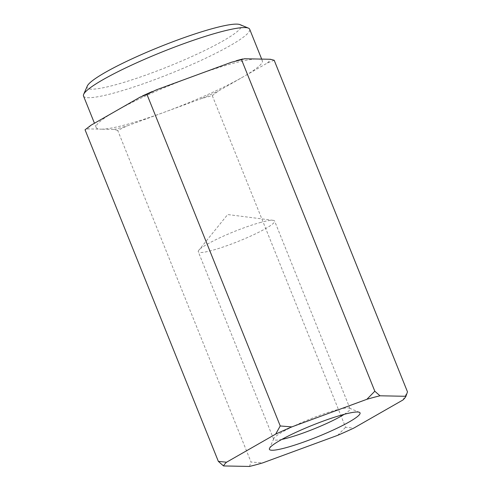 <?xml version="1.0" encoding="UTF-8"?>
<svg xmlns="http://www.w3.org/2000/svg" width="491" height="491" viewBox="0 0 491 491"><rect width="100%" height="100%" fill="white"/><g stroke="black" fill="none" stroke-linecap="round" stroke-linejoin="round"><path stroke-width="0.37" stroke-dasharray="2.46 1.84" d="M261.071 222.313A41.134 5.315 158.1 0 0 223.436 236.14A41.134 5.315 158.1 0 0 198.818 250.226A41.134 5.315 158.1 0 0 198.284 251.736A41.134 5.315 158.1 0 0 238.43 241.327A41.134 5.315 158.1 0 0 274.61 221.048A41.134 5.315 158.1 0 0 273.18 220.33A41.134 5.315 158.1 0 0 261.071 222.313M344.197 414.336A41.134 5.315 158.1 0 0 350.04 408.684A41.134 5.315 158.1 0 0 349.457 408.174A41.134 5.315 158.1 0 0 336.501 409.942A41.134 5.315 158.1 0 0 297.135 424.555A41.134 5.315 158.1 0 0 273.775 438.592A41.134 5.315 158.1 0 0 273.708 439.365A41.134 5.315 158.1 0 0 281.834 439.402M402.908 400.012L407.481 391.855M274.193 60.283L267.429 62.989L242.861 77.038A89.54 11.569 158.1 0 0 262.323 60.694A89.54 11.569 158.1 0 0 257.474 59.018A89.54 11.569 158.1 0 0 232.844 63.437A89.54 11.569 158.1 0 0 193.853 76.074A89.54 11.569 158.1 0 0 115.618 111.15A89.54 11.569 158.1 0 0 96.162 127.488A89.54 11.569 158.1 0 0 101.011 129.17L88.042 128.912L85.053 129.79M117.723 130.434L113.98 129.421L101.011 129.17A89.54 11.569 158.1 0 0 164.632 112.114L202.163 98.317L212.296 95.677L218.299 91.087L242.861 77.038A89.54 11.569 158.1 0 1 164.632 112.114L127.101 125.905L117.723 130.434L251.018 462.013L262.581 462.933M83.519 96.033A89.54 11.569 158.1 0 0 170.911 73.374A89.54 11.569 158.1 0 0 249.68 29.239M212.296 95.677L345.59 427.256L353.784 428.109M337.648 435.345L345.59 427.256M249.459 466.45L251.018 462.013M87.288 86.054A83.028 10.728 158.1 0 0 168.192 66.598A83.028 10.728 158.1 0 0 240.05 24.642M267.429 62.989A98.495 12.729 158.1 0 0 270.443 59.27M244.506 58.76A98.495 12.729 158.1 0 0 231.384 62.277M91.056 125.199A98.495 12.729 158.1 0 0 88.042 128.912M202.163 98.317A98.495 12.729 158.1 0 0 218.299 91.087M113.98 129.421A98.495 12.729 158.1 0 0 127.101 125.905M156.322 89.865A98.495 12.729 158.1 0 0 140.187 97.101M273.18 220.33L227.664 214.542L198.818 250.226M350.04 408.684L274.61 221.048M273.708 439.365L198.284 251.736M262.323 60.694L261.678 59.098M96.162 127.488L94.456 123.253M273.775 438.592L269.491 448.418M349.457 408.174L359.351 412.293M152.928 91.228L152.228 91.535M236.459 60.657L235.754 60.853"/><path stroke-width="0.74" d="M281.834 439.402A41.134 5.315 158.1 0 0 344.197 414.336M402.908 400.012A98.495 12.729 158.1 0 0 405.928 396.298L379.991 395.789L374.811 391.217L366.869 399.306L291.807 426.894A98.495 12.729 158.1 0 0 275.666 434.124L226.541 462.221A98.495 12.729 158.1 0 0 223.528 465.941L249.459 466.45A98.495 12.729 158.1 0 0 262.581 462.933L337.648 435.345A98.495 12.729 158.1 0 0 353.784 428.109L402.908 400.012M374.811 391.217L241.517 59.638L244.506 58.76L270.443 59.27L274.193 60.283L407.481 391.855L405.928 396.298M291.807 426.894L280.238 425.967L146.95 94.395L156.322 89.865L231.384 62.277L241.517 59.638M226.541 462.221L218.342 461.368L85.053 129.79L91.056 125.199L115.618 111.15L140.187 97.101L146.95 94.395M261.678 59.098L249.68 29.239A89.54 11.569 158.1 0 0 248.409 28.122A89.54 11.569 158.1 0 0 220.201 31.983A89.54 11.569 158.1 0 0 134.509 63.793A89.54 11.569 158.1 0 0 83.66 94.352A89.54 11.569 158.1 0 0 83.519 96.033L94.456 123.253M343.964 414.398A48.842 6.309 158.1 0 0 297.227 431.749A48.842 6.309 158.1 0 0 269.491 448.418A48.842 6.309 158.1 0 0 317.082 436.972A48.842 6.309 158.1 0 0 359.351 412.293A48.842 6.309 158.1 0 0 343.964 414.398M379.991 395.789A98.495 12.729 158.1 0 0 366.869 399.306M218.342 461.368L223.528 465.941M280.238 425.967L275.666 434.124M248.409 28.122L240.05 24.642A83.028 10.728 158.1 0 0 213.892 28.22A83.028 10.728 158.1 0 0 134.436 57.717A83.028 10.728 158.1 0 0 87.288 86.054L83.66 94.352M152.228 91.535L142.55 95.88M242.75 58.975L236.459 60.657"/></g></svg>
